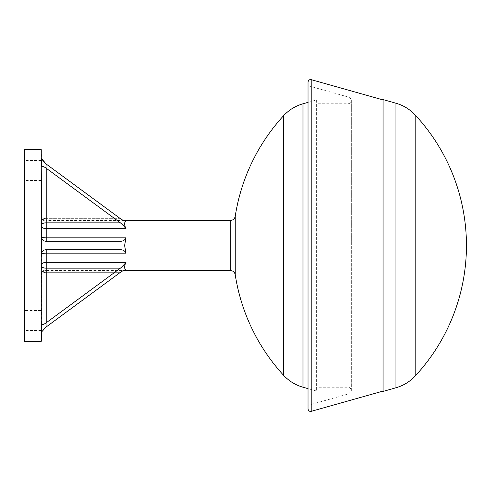 <?xml version="1.0" encoding="UTF-8"?>
<svg xmlns="http://www.w3.org/2000/svg" width="491" height="491" viewBox="0 0 491 491"><rect width="100%" height="100%" fill="white"/><g stroke="black" fill="none" stroke-linecap="round" stroke-linejoin="round"><path stroke-width="0.37" stroke-dasharray="2.46 1.84" d="M24.55 320.537L24.55 330.547L24.55 320.537M41.226 320.537L41.226 330.547L41.226 320.537M24.55 283.019L24.55 273.014L24.55 283.019M41.226 293.023L24.55 293.023L41.226 293.023L41.226 274.837A5.002 2.504 180 0 1 46.228 272.333A5.002 2.504 180 0 0 41.226 274.837L41.226 341.386M24.55 207.981L24.55 197.977L24.55 207.981M41.226 207.981L41.226 197.977L41.226 207.981M24.55 170.463L24.55 160.453L24.55 170.463M41.226 170.463L41.226 160.453L41.226 170.463M120.405 218.667L46.228 218.667A5.002 2.504 180 0 1 41.226 216.163L41.226 158.255L41.226 216.163A5.002 4.892 180 0 0 46.228 221.054L46.228 221.165A5.002 5.002 0 0 1 41.226 216.163A5.002 2.504 0 0 0 46.228 218.667L46.228 164.062L46.228 218.667L120.405 218.667L46.228 164.062M383.072 99.587L383.072 391.413M308.035 102.355L316.37 100.004L316.37 390.996L316.37 103.761L347.984 103.761L347.984 245.5L347.984 103.761C350.009 103.558 351.126 102.447 351.323 100.422L351.323 245.5L351.323 100.422C350.703 98.231 349.893 97.157 348.892 97.212L348.892 245.5L348.892 97.212L308.035 85.692L308.035 408.935M283.614 115.686L283.614 375.314M126.009 221.054L46.228 221.165L125.506 221.165L46.228 221.165L46.228 218.667L46.228 221.165A5.002 5.002 0 0 1 41.226 216.163A5.002 4.892 0 0 0 46.228 221.054L46.228 220.49L123.333 220.49L126.009 221.054C124.137 222.227 124.137 224.774 126.009 228.696L120.405 222.834L46.228 168.229C44.018 166.658 42.459 166.05 41.557 166.394L41.226 167.431L41.226 236.331L41.557 238.129L41.226 323.569L41.226 265.668A5.002 2.504 0 0 0 46.228 268.166L120.405 268.166L126.009 262.304C124.137 266.226 124.137 268.773 126.009 269.946L123.333 270.51L46.228 270.51L46.228 269.946A5.002 4.892 0 0 0 41.226 274.837L41.226 275.519L41.226 274.837A5.002 4.892 -0 0 1 46.228 269.946L46.228 270.51C43.19 270.811 41.52 272.474 41.226 275.519M126.009 237.859L46.228 237.859A5.002 1.528 0 0 1 41.226 236.331L41.226 167.431L41.226 236.331A5.002 5.002 0 0 0 46.228 241.333L120.405 241.333L46.228 241.333A5.002 5.002 0 0 1 41.557 238.129C42.459 240.148 44.018 241.216 46.228 241.333L120.405 241.333C123.149 241.191 125.015 240.038 126.009 237.859L124.604 245.5L126.009 253.141C125.015 250.962 123.149 249.809 120.405 249.667L46.228 249.667C44.018 249.784 42.459 250.852 41.557 252.871M24.55 149.614L24.55 341.386M126.009 262.304L46.228 262.304A5.002 3.363 0 0 0 41.226 265.668L41.557 331.977L41.226 332.745L41.226 310.533L24.55 310.533M415.165 114.968L415.165 376.032M120.405 272.333L46.228 272.333L46.228 326.938L46.228 272.333L120.405 272.333L46.228 326.938L41.557 331.977M41.557 324.606C42.459 324.95 44.018 324.342 46.228 322.771L46.228 253.141L126.009 253.141M120.405 268.166L46.228 322.771M41.226 149.614L41.557 166.394M41.226 236.331A5.002 5.002 0 0 0 46.228 241.333L46.228 228.696A5.002 3.363 0 0 1 41.226 225.332A5.002 2.504 0 0 1 46.228 222.834L46.228 168.229M308.035 82.065L308.035 405.308L348.892 393.788L348.892 245.5L348.892 393.788L351.323 390.578L351.323 245.5L351.323 390.578C351.126 388.553 350.009 387.442 347.984 387.239L347.984 245.5L347.984 387.239L316.37 387.239L316.37 390.996L308.035 388.645M46.228 249.667L120.405 249.667L46.228 249.667A5.002 5.002 0 0 0 41.226 254.669A5.002 1.528 0 0 1 46.228 253.141L46.228 249.667A5.002 5.002 0 0 0 41.226 254.669A5.002 5.002 0 0 1 46.228 249.667A5.002 5.002 0 0 0 41.226 254.669M230.291 220.49L230.291 270.51M235.238 274.751L235.238 216.249M395.942 103.22L395.942 387.78M311.214 79.659L311.214 411.341M302.978 103.785L302.978 387.215M124.763 269.946L126.009 269.946M41.557 238.129A5.002 5.002 0 0 0 46.228 241.333M120.405 222.834L46.228 222.834L46.228 228.696L126.009 228.696M41.226 215.481C41.52 218.526 43.19 220.189 46.228 220.49L46.228 221.054L124.763 221.054M46.228 269.835L46.228 272.333L46.228 269.835A5.002 5.002 0 0 0 41.226 274.837A5.002 5.002 0 0 1 46.228 269.835L125.506 269.835L46.228 269.835M41.226 273.014L24.55 273.014L41.226 273.014M41.226 197.977L24.55 197.977L41.226 197.977M41.226 160.453L24.55 160.453M41.226 217.986L24.55 217.986L41.226 217.986M41.226 180.467L24.55 180.467M41.226 330.547L24.55 330.547"/><path stroke-width="0.74" d="M41.226 254.669A5.002 1.528 180 0 1 46.228 253.141L46.228 262.304A5.002 3.363 180 0 0 41.226 265.668A5.002 2.504 180 0 0 46.228 268.166L46.228 262.304L126.009 262.304L123.351 265.668L120.405 268.166L46.228 322.771C44.018 324.342 42.459 324.95 41.557 324.606L41.226 323.569L41.226 254.669L41.557 252.871L41.226 167.431L41.557 159.023L46.228 164.062L41.226 158.305M126.009 228.696L46.228 228.696A5.002 3.363 180 0 1 41.226 225.332A5.002 2.504 180 0 1 46.228 222.834L120.405 222.834L123.351 225.332L126.009 228.696C124.137 224.774 124.137 222.227 126.009 221.054L125.506 221.165M383.072 391.413L383.072 99.587L395.942 103.22L395.942 387.78L383.072 391.413M383.072 391.075L311.214 411.341C309.367 411.587 308.305 410.783 308.035 408.935L308.035 85.692M283.614 375.314L283.614 115.686A191.766 191.766 0 0 0 235.238 216.249L235.238 274.751A191.766 191.766 0 0 0 283.614 375.314C288.966 381.077 295.422 385.042 302.978 387.215L302.978 103.785C295.422 105.958 288.966 109.923 283.614 115.686M41.557 252.871C42.459 250.852 44.018 249.784 46.228 249.667L120.405 249.667C123.149 249.809 125.015 250.962 126.009 253.141L124.604 245.5L126.009 237.859C125.015 240.038 123.149 241.191 120.405 241.333L46.228 241.333C44.018 241.216 42.459 240.148 41.557 238.129A5.002 5.002 0 0 1 41.226 236.331A5.002 1.528 180 0 0 46.228 237.859L126.009 237.859M235.238 216.249C234.63 218.876 232.98 220.287 230.291 220.49L230.291 270.51L123.333 270.51L120.405 272.333C123.149 270.388 125.015 269.59 126.009 269.946C124.137 268.773 124.137 266.226 126.009 262.304M41.226 332.745L41.557 331.977L41.226 341.386L24.55 341.386L24.55 149.614L41.226 149.614L41.226 158.255M120.405 272.333L46.228 326.938L41.557 331.977L41.557 324.606M415.165 114.968A191.766 191.766 0 0 1 415.165 376.032L415.165 114.968C409.838 109.284 403.424 105.375 395.942 103.22M125.506 269.835L124.763 269.946M124.763 221.054L126.009 221.054C125.015 221.41 123.149 220.612 120.405 218.667L123.333 220.49L230.291 220.49M41.557 166.394C42.459 166.05 44.018 166.658 46.228 168.229L46.228 241.333M120.405 222.834L46.228 168.229M120.405 218.667L46.228 164.062M41.226 310.533L41.226 293.023M308.035 405.308L308.035 82.065C308.305 80.217 309.367 79.413 311.214 79.659L311.214 411.341M120.405 268.166L46.228 268.166L46.228 322.771M126.009 253.141L46.228 253.141L46.228 249.667M41.226 236.331A5.002 5.002 0 0 0 41.557 238.129M302.978 387.215L308.035 388.645M415.165 376.032C409.838 381.716 403.424 385.625 395.942 387.78M302.978 103.785L308.035 102.355M383.072 99.925L311.214 79.659M230.291 270.51C232.98 270.713 234.63 272.124 235.238 274.751"/></g></svg>
